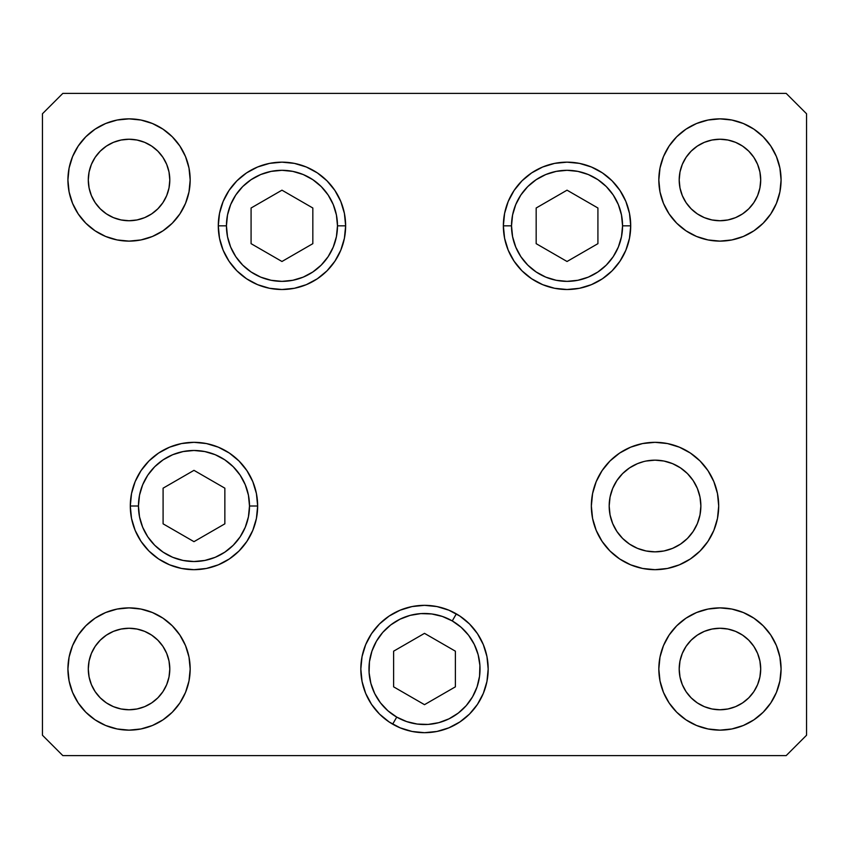 <?xml version="1.0" encoding="UTF-8"?>
<svg xmlns="http://www.w3.org/2000/svg" width="849" height="849" viewBox="0 0 849 849"><rect width="100%" height="100%" fill="white"/><g stroke="black" fill="none" stroke-linecap="round" stroke-linejoin="round"><path stroke-width="1.27" d="M646.089 461.039L655.025 460.158L663.971 461.039L672.578 463.65L680.495 467.884L687.446 473.583L693.145 480.534L697.379 488.462L699.99 497.058L700.871 506.004L699.99 497.058L700.871 506.004L699.99 514.95L700.871 506.004L699.99 514.95L697.379 523.546L693.145 531.474L687.446 538.425L680.495 544.124L672.578 548.358L663.971 550.969L655.025 551.85L646.089 550.969L655.025 551.85L663.971 550.969L655.025 551.85L646.089 550.969L637.482 548.358L629.555 544.124L622.614 538.425L616.905 531.474L612.67 523.546L610.06 514.95L609.179 506.004L610.06 497.058L612.67 488.462L616.905 480.534L622.614 473.583L629.555 467.884L637.482 463.65L643.553 461.623M697.379 488.462L696.318 486.084M511.512 225.834A55.525 55.525 0 0 1 567.036 170.309A55.525 55.525 0 0 1 622.561 225.834L630.711 225.834L622.561 225.834L621.5 236.669L618.337 247.08L613.211 256.685L606.303 265.1L597.887 271.998L588.293 277.135L577.872 280.287L567.036 281.359L556.212 280.287L545.79 277.135L536.197 271.998L527.781 265.1L520.872 256.685L515.746 247.08L512.584 236.669L511.512 225.834L512.584 214.999L515.746 204.588L520.872 194.983L527.781 186.568L536.197 179.67L545.79 174.533L556.212 171.381L567.036 170.309L577.872 171.381L588.293 174.533L597.887 179.67L606.303 186.568L613.211 194.983L618.337 204.588L621.5 214.999L622.561 225.834A55.525 55.525 0 0 1 567.036 281.359A55.525 55.525 0 0 1 511.512 225.834L503.361 225.834L511.512 225.834M536.165 208.005L536.165 243.663L567.036 261.492L597.919 243.663L597.919 208.005L567.036 190.176L536.165 208.005L567.036 190.176L597.919 208.005L597.919 243.663L567.036 261.492L536.165 243.663L536.165 208.005M337.488 225.834A55.525 55.525 0 0 1 281.964 281.359A55.525 55.525 0 0 1 226.439 225.834L218.289 225.834L226.439 225.834L227.5 214.999L230.663 204.588L235.789 194.983L242.697 186.568L251.113 179.67L260.707 174.533L271.128 171.381L281.964 170.309L292.788 171.381L303.21 174.533L312.803 179.67L321.219 186.568L328.128 194.983L333.254 204.588L336.416 214.999L337.488 225.834L336.416 236.669L333.254 247.08L328.128 256.685L321.219 265.1L312.803 271.998L303.21 277.135L292.788 280.287L281.964 281.359L271.128 280.287L260.707 277.135L251.113 271.998L242.697 265.1L235.789 256.685L230.663 247.08L227.5 236.669L226.439 225.834A55.525 55.525 0 0 1 281.964 170.309A55.525 55.525 0 0 1 337.488 225.834L345.639 225.834L337.488 225.834M312.835 243.663L312.835 208.005L281.964 190.176L251.081 208.005L251.081 243.663L281.964 261.492L312.835 243.663L281.964 261.492L251.081 243.663L251.081 208.005L281.964 190.176L312.835 208.005L312.835 243.663M138.451 506.004A55.525 55.525 0 0 1 193.975 450.479A55.525 55.525 0 0 1 249.5 506.004L257.65 506.004L249.5 506.004L248.428 516.839L245.265 527.25L240.14 536.855L233.231 545.27L224.815 552.168L215.222 557.305L204.8 560.457L193.975 561.529L183.14 560.457L172.718 557.305L163.125 552.168L154.709 545.27L147.8 536.855L142.674 527.25L139.512 516.839L138.451 506.004L139.512 495.169L142.674 484.758L147.8 475.153L154.709 466.738L163.125 459.84L172.718 454.703L183.14 451.551L193.975 450.479L204.8 451.551L215.222 454.703L224.815 459.84L233.231 466.738L240.14 475.153L245.265 484.758L248.428 495.169L249.5 506.004A55.525 55.525 0 0 1 193.975 561.529A55.525 55.525 0 0 1 138.451 506.004L130.3 506.004L138.451 506.004M163.093 488.175L163.093 523.833L193.975 541.662L224.858 523.833L224.858 488.175L193.975 470.346L163.093 488.175L193.975 470.346L224.858 488.175L224.858 523.833L193.975 541.662L163.093 523.833L163.093 488.175M424.436 732.687A63.675 63.675 0 0 1 392.663 724.155L396.738 717.097A55.525 55.525 0 0 1 376.415 641.25A55.525 55.525 0 0 1 452.262 620.927L456.338 613.869A63.675 63.675 0 0 1 459.84 616.045M360.825 668.959A63.675 63.675 0 0 1 379.439 624.026M379.514 623.941A63.675 63.675 0 0 1 389.086 616.098M389.16 616.045A63.675 63.675 0 0 1 412.073 606.557L424.5 605.337L436.927 606.557A63.675 63.675 0 0 1 456.338 613.869L452.262 620.927L461.113 627.262L468.552 635.211L474.294 644.455L478.136 654.643L479.908 665.383L479.547 676.26L477.074 686.862L472.585 696.774L466.25 705.625L458.301 713.064L449.057 718.806L438.869 722.648L428.129 724.42L417.252 724.059L406.65 721.586L396.738 717.097L387.887 710.762L380.448 702.813L374.706 693.569L370.864 683.381L369.092 672.641L369.453 661.764L371.926 651.162L376.415 641.25L382.75 632.399L390.699 624.96L399.943 619.218L410.131 615.376L420.871 613.604L431.748 613.965L442.35 616.438L452.262 620.927A55.525 55.525 0 0 1 472.585 696.774A55.525 55.525 0 0 1 396.738 717.097L392.663 724.155M459.914 616.098A63.675 63.675 0 0 1 469.486 623.941M469.561 624.026A63.675 63.675 0 0 1 488.175 668.959M488.175 669.076A63.675 63.675 0 0 1 459.935 721.915M459.818 722A63.675 63.675 0 0 1 436.959 731.456M436.885 731.467A63.675 63.675 0 0 1 424.564 732.687M393.618 686.841L424.5 704.67L455.382 686.841L455.382 651.183L424.5 633.354L393.618 651.183L393.618 686.841L393.618 651.183L424.5 633.354L455.382 651.183L455.382 686.841L424.5 704.67L393.618 686.841M700.871 506.004A45.846 45.846 0 0 1 655.025 551.85A45.846 45.846 0 0 1 609.179 506.004A45.846 45.846 0 0 1 655.025 460.158A45.846 45.846 0 0 1 700.871 506.004M345.639 225.834A63.675 63.675 0 0 1 281.964 289.509A63.675 63.675 0 0 1 218.289 225.834L219.509 213.407L223.128 201.468L229.018 190.463L236.935 180.805L246.581 172.888L257.587 167.009L269.536 163.379L281.964 162.159L294.38 163.379L306.33 167.009L317.335 172.888L326.982 180.805L334.899 190.463L340.789 201.468L344.407 213.407L345.639 225.834L344.407 238.261L340.789 250.2L334.899 261.205L326.982 270.863L317.335 278.78L306.33 284.659L294.38 288.289L281.964 289.509L269.536 288.289L257.587 284.659L246.581 278.78L236.935 270.863L229.018 261.205L223.128 250.2L219.509 238.261L218.289 225.834A63.675 63.675 0 0 1 281.964 162.159A63.675 63.675 0 0 1 345.639 225.834M630.711 225.834A63.675 63.675 0 0 1 567.036 289.509A63.675 63.675 0 0 1 503.361 225.834L504.593 213.407L508.211 201.468L514.101 190.463L522.018 180.805L531.665 172.888L542.67 167.009L554.62 163.379L567.036 162.159L579.464 163.379L591.413 167.009L602.419 172.888L612.065 180.805L619.982 190.463L625.872 201.468L629.491 213.407L630.711 225.834L629.491 238.261L625.872 250.2L619.982 261.205L612.065 270.863L602.419 278.78L591.413 284.659L579.464 288.289L567.036 289.509L554.62 288.289L542.67 284.659L531.665 278.78L522.018 270.863L514.101 261.205L508.211 250.2L504.593 238.261L503.361 225.834A63.675 63.675 0 0 1 567.036 162.159A63.675 63.675 0 0 1 630.711 225.834L629.491 238.261M718.7 506.004A63.675 63.675 0 0 1 655.025 569.679A63.675 63.675 0 0 1 591.35 506.004L592.581 493.577L596.2 481.638L602.09 470.633L610.006 460.975L619.653 453.058L630.658 447.179L642.608 443.549L655.025 442.329L667.452 443.549L679.391 447.179L690.407 453.058L700.054 460.975L707.97 470.633L713.86 481.638L717.479 493.577L718.7 506.004L717.479 518.431L713.86 530.37L707.97 541.375L700.054 551.033L690.407 558.95L679.391 564.829L667.452 568.459L655.025 569.679L642.608 568.459L630.658 564.829L619.653 558.95L610.006 551.033L602.09 541.375L596.2 530.37L592.581 518.431L591.35 506.004A63.675 63.675 0 0 1 655.025 442.329A63.675 63.675 0 0 1 718.7 506.004M436.927 606.557L448.866 610.187L459.871 616.066L469.529 623.983L477.446 633.641L483.325 644.646L486.955 656.585L488.175 669.012A63.675 63.675 0 0 1 424.5 732.687A63.675 63.675 0 0 1 360.825 669.012L362.045 656.585L365.675 644.646L371.554 633.641L379.471 623.983L389.129 616.066L400.134 610.187L412.073 606.557M257.65 506.004A63.675 63.675 0 0 1 193.975 569.679A63.675 63.675 0 0 1 130.3 506.004L131.521 493.577L135.14 481.638L141.03 470.633L148.946 460.975L158.593 453.058L169.609 447.179L181.548 443.549L193.975 442.329L206.392 443.549L218.342 447.179L229.347 453.058L238.993 460.975L246.91 470.633L252.8 481.638L256.419 493.577L257.65 506.004L256.419 518.431L252.8 530.37L246.91 541.375L238.993 551.033L229.347 558.95L218.342 564.829L206.392 568.459L193.975 569.679L181.548 568.459L169.609 564.829L158.593 558.95L148.946 551.033L141.03 541.375L135.14 530.37L131.521 518.431L130.3 506.004A63.675 63.675 0 0 1 193.975 442.329A63.675 63.675 0 0 1 257.65 506.004L256.419 493.577M190.176 179.988A61.128 61.128 0 0 1 129.048 241.116A61.128 61.128 0 0 1 67.92 179.988L69.098 168.06L72.568 156.598L78.225 146.028L85.823 136.763L95.088 129.165L105.658 123.508L117.12 120.038L129.048 118.86L140.976 120.038L152.438 123.508L163.008 129.165L172.273 136.763L179.871 146.028L185.528 156.598L188.998 168.06L190.176 179.988L188.998 191.916L185.528 203.378L179.871 213.948L172.273 223.213L163.008 230.811L152.438 236.468L140.976 239.938L129.048 241.116L117.12 239.938L105.658 236.468L95.088 230.811L85.823 223.213L78.225 213.948L72.568 203.378L69.098 191.916L67.92 179.988A61.128 61.128 0 0 1 129.048 118.86A61.128 61.128 0 0 1 190.176 179.988L188.998 191.916M781.08 669.012A61.128 61.128 0 0 1 719.952 730.14A61.128 61.128 0 0 1 658.824 669.012L660.002 657.084L663.472 645.622L669.129 635.052L676.727 625.787L685.992 618.189L696.562 612.532L708.024 609.062L719.952 607.884L731.88 609.062L743.342 612.532L753.912 618.189L763.177 625.787L770.775 635.052L776.432 645.622L779.902 657.084L781.08 669.012L779.902 680.94L776.432 692.402L770.775 702.972L763.177 712.237L753.912 719.835L743.342 725.492L731.88 728.962L719.952 730.14L708.024 728.962L696.562 725.492L685.992 719.835L676.727 712.237L669.129 702.972L663.472 692.402L660.002 680.94L658.824 669.012A61.128 61.128 0 0 1 719.952 607.884A61.128 61.128 0 0 1 781.08 669.012M190.176 669.012A61.128 61.128 0 0 1 129.048 730.14A61.128 61.128 0 0 1 67.92 669.012L69.098 657.084L72.568 645.622L78.225 635.052L85.823 625.787L95.088 618.189L105.658 612.532L117.12 609.062L129.048 607.884L140.976 609.062L152.438 612.532L163.008 618.189L172.273 625.787L179.871 635.052L185.528 645.622L188.998 657.084L190.176 669.012L188.998 680.94L185.528 692.402L179.871 702.972L172.273 712.237L163.008 719.835L152.438 725.492L140.976 728.962L129.048 730.14L117.12 728.962L105.658 725.492L95.088 719.835L85.823 712.237L78.225 702.972L72.568 692.402L69.098 680.94L67.92 669.012A61.128 61.128 0 0 1 129.048 607.884A61.128 61.128 0 0 1 190.176 669.012L188.998 680.94M781.08 179.988A61.128 61.128 0 0 1 719.952 241.116A61.128 61.128 0 0 1 658.824 179.988L660.002 168.06L663.472 156.598L669.129 146.028L676.727 136.763L685.992 129.165L696.562 123.508L708.024 120.038L719.952 118.86L731.88 120.038L743.342 123.508L753.912 129.165L763.177 136.763L770.775 146.028L776.432 156.598L779.902 168.06L781.08 179.988L779.902 191.916L776.432 203.378L770.775 213.948L763.177 223.213L753.912 230.811L743.342 236.468L731.88 239.938L719.952 241.116L708.024 239.938L696.562 236.468L685.992 230.811L676.727 223.213L669.129 213.948L663.472 203.378L660.002 191.916L658.824 179.988A61.128 61.128 0 0 1 719.952 118.86A61.128 61.128 0 0 1 781.08 179.988M760.704 179.988A40.752 40.752 0 0 1 719.952 220.74A40.752 40.752 0 0 1 679.2 179.988A40.752 40.752 0 0 1 719.952 139.236A40.752 40.752 0 0 1 760.704 179.988L759.919 187.937L757.605 195.588L753.838 202.624L748.765 208.801L742.588 213.874L735.552 217.641L727.901 219.955L719.952 220.74L712.003 219.955L704.352 217.641L697.316 213.874L691.139 208.801L686.066 202.624L682.299 195.588L679.985 187.937L679.2 179.988L679.985 172.039L682.299 164.388L686.066 157.352L691.139 151.175L697.316 146.102L704.352 142.335L712.003 140.021L719.952 139.236L727.901 140.021L735.552 142.335L742.588 146.102L748.765 151.175L753.838 157.352L757.605 164.388L759.919 172.039L760.704 179.988M169.8 669.012A40.752 40.752 0 0 1 129.048 709.764A40.752 40.752 0 0 1 88.296 669.012A40.752 40.752 0 0 1 129.048 628.26A40.752 40.752 0 0 1 169.8 669.012L169.015 676.961L166.701 684.612L162.934 691.648L157.861 697.825L151.684 702.898L144.648 706.665L136.997 708.979L129.048 709.764L121.099 708.979L113.448 706.665L106.412 702.898L100.235 697.825L95.162 691.648L91.395 684.612L89.081 676.961L88.296 669.012L89.081 661.063L91.395 653.412L95.162 646.376L100.235 640.199L106.412 635.126L113.448 631.359L121.099 629.045L129.048 628.26L136.997 629.045L144.648 631.359L151.684 635.126L157.861 640.199L162.934 646.376L166.701 653.412L169.015 661.063L169.8 669.012M760.704 669.012A40.752 40.752 0 0 1 719.952 709.764A40.752 40.752 0 0 1 679.2 669.012A40.752 40.752 0 0 1 719.952 628.26A40.752 40.752 0 0 1 760.704 669.012L759.919 676.961L757.605 684.612L753.838 691.648L748.765 697.825L742.588 702.898L735.552 706.665L727.901 708.979L719.952 709.764L712.003 708.979L704.352 706.665L697.316 702.898L691.139 697.825L686.066 691.648L682.299 684.612L679.985 676.961L679.2 669.012L679.985 661.063L682.299 653.412L686.066 646.376L691.139 640.199L697.316 635.126L704.352 631.359L712.003 629.045L719.952 628.26L727.901 629.045L735.552 631.359L742.588 635.126L748.765 640.199L753.838 646.376L757.605 653.412L759.919 661.063L760.704 669.012M169.8 179.988A40.752 40.752 0 0 1 129.048 220.74A40.752 40.752 0 0 1 88.296 179.988A40.752 40.752 0 0 1 129.048 139.236A40.752 40.752 0 0 1 169.8 179.988L169.015 187.937L166.701 195.588L162.934 202.624L157.861 208.801L151.684 213.874L144.648 217.641L136.997 219.955L129.048 220.74L121.099 219.955L113.448 217.641L106.412 213.874L100.235 208.801L95.162 202.624L91.395 195.588L89.081 187.937L88.296 179.988L89.081 172.039L91.395 164.388L95.162 157.352L100.235 151.175L106.412 146.102L113.448 142.335L121.099 140.021L129.048 139.236L136.997 140.021L144.648 142.335L151.684 146.102L157.861 151.175L162.934 157.352L166.701 164.388L169.015 172.039L169.8 179.988M42.45 735.234L62.826 755.61L786.174 755.61L806.55 735.234L806.55 113.766L786.174 93.39L62.826 93.39L42.45 113.766L42.45 735.234L42.45 113.766L62.826 93.39L786.174 93.39L806.55 113.766L806.55 735.234L786.174 755.61L62.826 755.61L42.45 735.234M488.175 669.012L486.955 681.439L483.325 693.378L477.446 704.383L469.529 714.041L459.871 721.958L448.866 727.837L436.927 731.467L424.5 732.687L412.073 731.467L400.134 727.837L389.129 721.958L379.471 714.041L371.554 704.383L365.675 693.378L362.045 681.439L360.825 669.012A63.675 63.675 0 0 1 424.5 605.337A63.675 63.675 0 0 1 488.175 669.012L486.955 681.439M770.775 146.028L763.177 136.763M696.562 123.508L685.992 129.165M683.53 130.895L676.727 136.763M660.002 168.06L658.824 179.988M660.002 191.916L660.586 194.57M731.88 239.938L743.342 236.468M778.013 199.112L779.902 191.916M719.952 220.74L712.003 219.955M691.139 208.801L686.066 202.624L682.299 195.588M682.299 164.388L686.066 157.352M697.316 146.102L704.352 142.335L712.003 140.021M727.901 140.021L735.552 142.335L742.588 146.102M188.998 657.084L188.414 654.43M117.12 609.062L105.658 612.532M70.987 649.888L69.098 657.084M78.225 702.972L85.823 712.237M152.438 725.492L163.008 719.835M165.47 718.105L172.273 712.237M129.048 628.26L136.997 629.045M157.861 640.199L162.934 646.376L166.701 653.412M166.701 684.612L162.934 691.648M151.684 702.898L144.648 706.665L136.997 708.979M121.099 708.979L113.448 706.665L106.412 702.898M779.244 654.154L776.432 645.622M660.002 657.084L658.824 669.012M680.028 715.304L685.971 719.825M682.299 653.412L686.066 646.376L691.139 640.199M712.003 629.045L719.952 628.26M742.588 702.898L735.552 706.665L727.901 708.979M712.003 708.979L704.352 706.665L697.316 702.898M686.066 691.648L682.299 684.612M168.972 133.696L163.029 129.175M69.756 194.845L72.568 203.378M166.701 195.588L162.934 202.624L157.861 208.801M136.997 219.955L129.048 220.74M106.412 146.102L113.448 142.335L121.099 140.021M136.997 140.021L144.648 142.335L151.684 146.102M162.934 157.352L166.701 164.388M148.946 551.033L158.593 558.95M193.975 569.679L206.392 568.459M193.975 442.329L181.548 443.549M141.03 470.633L138.843 474.145M448.866 727.837L459.871 721.958M483.325 644.646L477.446 633.641M362.045 656.585L360.825 669.012M591.35 506.004L592.581 518.431M610.006 551.033L612.352 553.261M642.608 568.459L655.025 569.679M690.407 558.95L700.054 551.033M707.97 541.375L709.796 538.478M667.452 443.549L655.025 442.329M508.211 250.2L514.101 261.205M522.018 270.863L523.302 272.104M554.62 288.289L567.036 289.509L579.464 288.289M579.464 163.379L567.036 162.159L554.62 163.379M269.536 288.289L281.964 289.509L294.38 288.289M340.789 201.468L334.899 190.463M326.982 180.805L325.698 179.564M294.38 163.379L281.964 162.159L269.536 163.379M219.509 213.407L218.289 225.834"/></g></svg>
